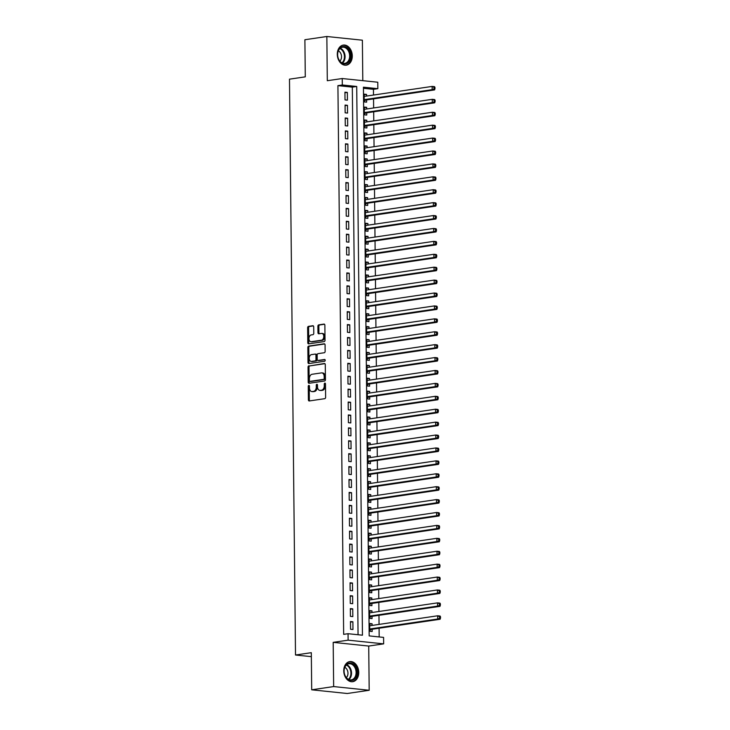 <?xml version="1.0" encoding="UTF-8"?>
<svg xmlns="http://www.w3.org/2000/svg" width="730" height="730" viewBox="0 0 730 730"><rect width="100%" height="100%" fill="white"/><g stroke="black" fill="none" stroke-linecap="round" stroke-linejoin="round"><path stroke-width="1.09" d="M308.845 385.376A0.894 0.602 -84.1 0 0 308.243 386.352L308.388 399.821A1.277 0.858 -84.1 0 0 309.264 400.962L324.777 398.671A1.277 0.858 -84.1 0 0 325.626 397.284L325.48 383.816A0.894 0.602 -84.1 0 0 324.275 383.998L324.293 385.732A4.088 2.737 -84.1 0 1 321.583 390.194L320.287 390.386A4.088 2.737 -84.1 0 1 319.822 390.395A4.088 2.737 -84.1 0 1 317.486 386.736L317.468 384.993A0.894 0.602 -84.1 0 0 316.263 385.175L316.282 386.918A4.088 2.737 -84.1 0 1 313.562 391.38L312.276 391.563A4.088 2.737 -84.1 0 1 311.81 391.581A4.088 2.737 -84.1 0 1 309.474 387.913L309.456 386.17A0.894 0.602 -84.1 0 0 308.845 385.376M309.383 385.787A0.894 0.602 -84.1 0 0 309.21 386.453L309.347 399.912A1.277 0.858 -84.1 0 0 309.712 400.889M325.416 383.423A0.894 0.602 -84.1 0 0 325.242 384.089L325.261 385.832L324.293 385.732M317.404 384.61A0.894 0.602 -84.1 0 0 317.221 385.276L317.24 387.019L316.282 386.918M337.296 54.358A10.147 7.428 81.6 0 0 346.266 65.171A10.147 7.428 81.6 0 0 352.28 55.909A10.147 7.428 81.6 0 0 343.31 45.087A10.147 7.428 81.6 0 0 337.296 54.358M343.757 670.861A10.147 7.428 81.6 0 0 352.727 681.683A10.147 7.428 81.6 0 0 358.74 672.421A10.147 7.428 81.6 0 0 349.77 661.599A10.147 7.428 81.6 0 0 343.757 670.861M313.708 326.876A1.277 0.858 -84.1 0 0 312.832 325.735L308.48 326.374A1.277 0.858 -84.1 0 0 307.631 327.77L307.786 342.726A1.277 0.858 -84.1 0 0 308.662 343.866L324.175 341.585A1.277 0.858 -84.1 0 0 325.023 340.189L324.868 325.233A1.277 0.858 -84.1 0 0 323.992 324.093L318.736 324.868A1.277 0.858 -84.1 0 0 317.888 326.264L317.961 332.661A1.277 0.858 -84.1 0 0 318.827 333.802L321.437 333.418A3.413 2.29 -84.1 0 1 321.83 333.409A3.413 2.29 -84.1 0 1 323.773 336.758A3.413 2.29 -84.1 0 1 321.51 340.198L311.299 341.704A3.413 2.29 -84.1 0 1 310.907 341.713A3.413 2.29 -84.1 0 1 308.963 338.364A3.413 2.29 -84.1 0 1 311.226 334.924L312.924 334.668A1.277 0.858 -84.1 0 0 313.772 333.272L313.708 326.876M342.306 84.981L342.233 78.53L377.775 82.225L377.839 88.677L363.43 87.18L369.179 635.903L383.588 637.399L383.651 643.86L348.119 640.164L348.055 633.704L362.454 635.2L356.714 86.478L342.306 84.981L337.917 85.629L343.657 634.352L348.055 633.704M311.701 689.804L333.656 686.574L369.188 690.27L347.234 693.5L311.701 689.804L311.309 652.684L295.504 655.011L289.481 79.169L305.286 76.851L304.894 39.73L326.848 36.5L327.305 80.72L342.233 78.53M369.188 690.27L368.723 646.05L333.19 642.354L333.656 686.574M333.19 642.354L348.119 640.164M308.89 365.785A1.277 0.858 -84.1 0 0 308.042 367.181L308.206 382.137A1.277 0.858 -84.1 0 0 309.073 383.277L324.595 380.996A1.277 0.858 -84.1 0 0 325.443 379.6L325.279 364.644A1.277 0.858 -84.1 0 0 324.412 363.504L309.858 365.885A1.277 0.858 -84.1 0 0 309.009 367.281L309.164 382.237A1.277 0.858 -84.1 0 0 309.529 383.213M307.996 362.427L307.841 347.48A1.277 0.858 -84.1 0 1 308.69 346.084L324.202 343.803A1.277 0.858 -84.1 0 1 325.078 344.943L325.142 351.34A1.277 0.858 -84.1 0 1 324.293 352.736L318.006 353.658A1.277 0.858 -84.1 0 0 317.158 355.054L317.203 359.297A1.277 0.858 -84.1 0 0 318.07 360.438L324.622 359.479A0.894 0.602 -84.1 0 1 324.64 361.25L308.872 363.567A1.277 0.858 -84.1 0 1 307.996 362.427L308.954 362.527L308.799 347.58L307.841 347.48M362.801 80.665L362.381 40.196L326.848 36.5M366.56 96.068L366.551 94.407L364.151 94.763M366.551 94.407L364.142 94.161L364.224 101.908L366.624 102.154L366.606 99.891M366.697 108.98L366.679 107.319L364.288 107.675M366.679 107.319L364.279 107.073L364.361 114.82L366.761 115.066L366.743 112.803M366.834 121.892L366.816 120.231L364.425 120.587M366.816 120.231L364.416 119.985L364.498 127.732L366.898 127.978L366.871 125.715M366.971 134.804L366.953 133.143L364.562 133.49M366.953 133.143L364.553 132.896L364.635 140.635L367.035 140.89L367.007 138.627M367.108 147.706L367.09 146.055L364.69 146.401M367.09 146.055L364.69 145.799L364.772 153.546L367.172 153.802L367.144 151.539M367.245 160.618L367.226 158.967L364.827 159.313M367.226 158.967L364.827 158.711L364.9 166.458L367.309 166.714L367.281 164.451M367.373 173.53L367.354 171.879L364.963 172.225M367.354 171.879L364.954 171.623L365.036 179.37L367.436 179.626L367.418 177.363M367.509 186.442L367.491 184.79L365.1 185.137M367.491 184.79L365.091 184.535L365.173 192.282L367.573 192.528L367.555 190.275M367.646 199.354L367.628 197.693L365.237 198.049M367.628 197.693L365.228 197.447L365.31 205.194L367.71 205.44L367.683 203.186M367.783 212.266L367.765 210.605L365.365 210.961M367.765 210.605L365.365 210.359L365.447 218.106L367.847 218.352L367.82 216.098M367.92 225.178L367.902 223.517L365.502 223.873M367.902 223.517L365.502 223.27L365.575 231.018L367.984 231.264L367.957 229.01M368.048 238.09L368.039 236.429L365.639 236.785M368.039 236.429L365.63 236.182L365.712 243.929L368.112 244.176L368.093 241.922M368.185 251.001L368.166 249.341L365.776 249.696M368.166 249.341L365.766 249.094L365.849 256.841L368.248 257.088L368.23 254.825M368.321 263.913L368.303 262.252L365.912 262.608M368.303 262.252L365.903 262.006L365.986 269.753L368.385 270L368.358 267.737M368.458 276.825L368.44 275.164L366.049 275.52M368.44 275.164L366.04 274.918L366.122 282.665L368.522 282.911L368.495 280.649M368.595 289.737L368.577 288.076L366.177 288.423M368.577 288.076L366.177 287.83L366.259 295.568L368.659 295.823L368.632 293.56M368.732 302.64L368.714 300.988L366.314 301.335M368.714 300.988L366.305 300.733L366.387 308.48L368.796 308.735L368.769 306.472M368.86 315.552L368.842 313.9L366.451 314.247M368.842 313.9L366.442 313.644L366.524 321.392L368.924 321.647L368.905 319.384M368.997 328.463L368.978 326.812L366.588 327.159M368.978 326.812L366.579 326.556L366.661 334.303L369.061 334.559L369.042 332.296M369.134 341.375L369.115 339.724L366.725 340.07M369.115 339.724L366.715 339.468L366.798 347.215L369.197 347.471L369.17 345.208M369.27 354.287L369.252 352.626L366.852 352.982M369.252 352.626L366.852 352.38L366.935 360.127L369.334 360.374L369.307 358.12M369.407 367.199L369.389 365.538L366.989 365.894M369.389 365.538L366.989 365.292L367.062 373.039L369.471 373.285L369.444 371.032M369.535 380.111L369.526 378.45L367.126 378.806M369.526 378.45L367.117 378.204L367.199 385.951L369.599 386.197L369.581 383.943M369.672 393.023L369.654 391.362L367.263 391.718M369.654 391.362L367.254 391.116L367.336 398.863L369.736 399.109L369.718 396.855M369.809 405.935L369.791 404.274L367.4 404.63M369.791 404.274L367.391 404.028L367.473 411.775L369.873 412.021L369.845 409.767M369.946 418.847L369.927 417.186L367.537 417.542M369.927 417.186L367.528 416.94L367.61 424.687L370.01 424.933L369.982 422.67M370.083 431.759L370.064 430.098L367.665 430.454M370.064 430.098L367.665 429.851L367.747 437.599L370.147 437.845L370.119 435.582M370.22 444.67L370.201 443.01L367.801 443.365M370.201 443.01L367.792 442.763L367.874 450.51L370.283 450.757L370.256 448.494M370.347 457.582L370.329 455.921L367.938 456.268M370.329 455.921L367.929 455.666L368.011 463.413L370.411 463.669L370.393 461.406M370.484 470.485L370.466 468.833L368.075 469.18M370.466 468.833L368.066 468.578L368.148 476.325L370.548 476.58L370.53 474.317M370.621 483.397L370.603 481.745L368.212 482.092M370.603 481.745L368.203 481.49L368.285 489.237L370.685 489.492L370.657 487.229M370.758 496.309L370.74 494.657L368.34 495.004M370.74 494.657L368.34 494.402L368.422 502.149L370.822 502.404L370.794 500.141M370.895 509.221L370.876 507.569L368.477 507.916M370.876 507.569L368.477 507.314L368.55 515.061L370.959 515.307L370.931 513.053M371.023 522.133L371.013 520.472L368.613 520.828M371.013 520.472L368.604 520.225L368.687 527.972L371.086 528.219L371.068 525.965M371.159 535.044L371.141 533.384L368.75 533.739M371.141 533.384L368.741 533.137L368.823 540.884L371.223 541.131L371.205 538.877M371.296 547.956L371.278 546.295L368.887 546.651M371.278 546.295L368.878 546.049L368.96 553.796L371.36 554.043L371.333 551.789M371.433 560.868L371.415 559.207L369.024 559.563M371.415 559.207L369.015 558.961L369.097 566.708L371.497 566.955L371.47 564.701M371.57 573.78L371.552 572.119L369.152 572.475M371.552 572.119L369.152 571.873L369.234 579.62L371.634 579.866L371.606 577.603M371.707 586.692L371.689 585.031L369.289 585.387M371.689 585.031L369.28 584.785L369.362 592.532L371.771 592.778L371.743 590.515M371.835 599.604L371.816 597.943L369.426 598.299M371.816 597.943L369.416 597.697L369.499 605.444L371.899 605.69L371.88 603.427M371.971 612.516L371.953 610.855L369.562 611.202M371.953 610.855L369.553 610.608L369.635 618.346L372.035 618.602L372.017 616.339M350.482 621.522L350.564 629.26L352.964 629.515L352.882 621.768L350.482 621.522M350.345 608.61L350.427 616.357L352.827 616.604L352.745 608.856L350.345 608.61M350.208 595.698L350.291 603.445L352.69 603.692L352.608 595.945L350.208 595.698M350.071 582.786L350.154 590.534L352.553 590.78L352.48 583.033L350.071 582.786M349.944 569.875L350.026 577.622L352.426 577.868L352.344 570.121L349.944 569.875M349.807 556.963L349.889 564.71L352.289 564.956L352.207 557.209L349.807 556.963M349.67 544.051L349.752 551.798L352.152 552.044L352.07 544.297L349.67 544.051M349.533 531.139L349.615 538.886L352.015 539.132L351.933 531.385L349.533 531.139M349.396 518.227L349.478 525.974L351.878 526.22L351.796 518.483L349.396 518.227M349.268 505.315L349.341 513.062L351.75 513.318L351.668 505.571L349.268 505.315M349.132 492.403L349.214 500.15L351.614 500.406L351.531 492.659L349.132 492.403M348.995 479.491L349.077 487.239L351.477 487.494L351.395 479.747L348.995 479.491M348.858 466.579L348.94 474.327L351.34 474.582L351.258 466.835L348.858 466.579M348.721 453.677L348.803 461.424L351.203 461.67L351.121 453.923L348.721 453.677M348.584 440.765L348.666 448.512L351.066 448.758L350.993 441.011L348.584 440.765M348.456 427.853L348.538 435.6L350.938 435.846L350.856 428.099L348.456 427.853M348.32 414.941L348.402 422.688L350.801 422.935L350.719 415.188L348.32 414.941M348.183 402.029L348.265 409.776L350.665 410.023L350.582 402.276L348.183 402.029M348.046 389.117L348.128 396.865L350.528 397.111L350.446 389.364L348.046 389.117M347.909 376.205L347.991 383.953L350.391 384.199L350.309 376.452L347.909 376.205M347.781 363.294L347.854 371.041L350.263 371.287L350.181 363.54L347.781 363.294M347.644 350.382L347.726 358.129L350.126 358.384L350.044 350.637L347.644 350.382M347.507 337.47L347.589 345.217L349.989 345.473L349.907 337.725L347.507 337.47M347.37 324.558L347.453 332.305L349.852 332.561L349.77 324.813L347.37 324.558M347.234 311.646L347.316 319.393L349.716 319.649L349.634 311.902L347.234 311.646M347.097 298.743L347.179 306.481L349.579 306.737L349.506 298.99L347.097 298.743M346.969 285.832L347.051 293.579L349.451 293.825L349.369 286.078L346.969 285.832M346.832 272.92L346.914 280.667L349.314 280.913L349.232 273.166L346.832 272.92M346.695 260.008L346.777 267.755L349.177 268.001L349.095 260.254L346.695 260.008M346.558 247.096L346.64 254.843L349.04 255.089L348.958 247.342L346.558 247.096M346.421 234.184L346.504 241.931L348.904 242.177L348.83 234.43L346.421 234.184M346.294 221.272L346.367 229.019L348.776 229.266L348.694 221.518L346.294 221.272M346.157 208.36L346.239 216.107L348.639 216.354L348.557 208.607L346.157 208.36M346.02 195.448L346.102 203.196L348.502 203.442L348.42 195.704L346.02 195.448M345.883 182.536L345.965 190.284L348.365 190.539L348.283 182.792L345.883 182.536M345.746 169.625L345.828 177.372L348.228 177.627L348.146 169.88L345.746 169.625M345.609 156.713L345.691 164.46L348.091 164.715L348.018 156.968L345.609 156.713M345.482 143.801L345.564 151.548L347.964 151.804L347.882 144.056L345.482 143.801M345.345 130.898L345.427 138.645L347.827 138.892L347.745 131.144L345.345 130.898M345.208 117.986L345.29 125.733L347.69 125.98L347.608 118.233L345.208 117.986M345.071 105.074L345.153 112.822L347.553 113.068L347.471 105.321L345.071 105.074M358.056 634.744L352.316 87.126L337.917 85.629M347.416 100.156L347.343 92.409L344.934 92.162L345.016 99.91L347.416 100.156M379.18 636.943L379.089 628.229M379.052 624.405L378.961 615.317M378.916 611.494L378.824 602.405M378.779 598.582L378.688 589.493M378.651 585.67L378.551 576.591M378.514 572.758L378.414 563.679M378.377 559.846L378.286 550.767M378.24 546.934L378.149 537.855M378.103 534.022L378.012 524.943M377.967 521.111L377.875 512.031M377.839 508.199L377.738 499.119M377.702 495.287L377.602 486.207M377.565 482.375L377.474 473.295M377.428 469.472L377.337 460.384M377.291 456.56L377.2 447.472M377.164 443.648L377.063 434.56M377.027 430.737L376.926 421.657M376.89 417.825L376.799 408.745M376.753 404.913L376.662 395.833M376.616 392.001L376.525 382.921M376.488 379.089L376.388 370.01M376.351 366.177L376.251 357.098M376.215 353.265L376.114 344.186M376.078 340.353L375.987 331.274M375.941 327.441L375.85 318.362M375.804 314.53L375.713 305.45M375.676 301.627L375.576 292.538M375.539 288.715L375.439 279.626M375.402 275.803L375.311 266.715M375.266 262.891L375.174 253.812M375.129 249.979L375.037 240.9M375.001 237.067L374.901 227.988M374.864 224.156L374.764 215.076M374.727 211.244L374.627 202.164M374.59 198.332L374.499 189.252M374.454 185.42L374.362 176.341M374.317 172.508L374.225 163.429M374.189 159.596L374.088 150.517M374.052 146.694L373.952 137.605M373.915 133.782L373.824 124.693M373.778 120.87L373.687 111.781M373.641 107.958L373.55 98.879M373.514 95.046L373.45 89.325L363.449 88.284M372.108 625.418L372.09 623.767L369.69 623.511L369.772 631.258L372.172 631.514L372.145 629.251M295.504 655.011L311.354 656.653M373.45 89.325L377.839 88.677M368.723 646.05L383.651 643.86M352.316 87.126L356.714 86.478M372.09 623.767L369.699 624.114M352.882 621.768L350.491 622.115M352.745 608.856L350.354 609.212M352.608 595.945L350.218 596.301M352.48 583.033L350.081 583.389M352.344 570.121L349.944 570.477M352.207 557.209L349.807 557.565M352.07 544.297L349.679 544.653M351.933 531.385L349.542 531.741M351.796 518.483L349.405 518.829M351.668 505.571L349.268 505.917M351.531 492.659L349.132 493.005M351.395 479.747L349.004 480.094M351.258 466.835L348.867 467.182M351.121 453.923L348.73 454.279M350.993 441.011L348.593 441.367M350.856 428.099L348.456 428.455M350.719 415.188L348.329 415.543M350.582 402.276L348.192 402.632M350.446 389.364L348.055 389.72M350.309 376.452L347.918 376.808M350.181 363.54L347.781 363.896M350.044 350.637L347.644 350.984M349.907 337.725L347.516 338.072M349.77 324.813L347.38 325.16M349.634 311.902L347.243 312.248M349.506 298.99L347.106 299.337M349.369 286.078L346.969 286.434M349.232 273.166L346.841 273.522M349.095 260.254L346.704 260.61M348.958 247.342L346.567 247.698M348.83 234.43L346.431 234.786M348.694 221.518L346.294 221.874M348.557 208.607L346.157 208.963M348.42 195.704L346.029 196.051M348.283 182.792L345.892 183.139M348.146 169.88L345.755 170.227M348.018 156.968L345.618 157.315M347.882 144.056L345.482 144.403M347.745 131.144L345.354 131.5M347.608 118.233L345.217 118.589M347.471 105.321L345.08 105.677M347.343 92.409L344.943 92.765M311.81 391.581L312.768 391.672A4.088 2.737 -84.1 0 0 313.234 391.663L312.276 391.563M317.24 387.019A4.088 2.737 -84.1 0 1 314.521 391.472L313.234 391.663M319.822 390.395L320.78 390.495A4.088 2.737 -84.1 0 0 321.246 390.486L320.287 390.386M325.261 385.832A4.088 2.737 -84.1 0 1 322.541 390.295L321.246 390.486M324.914 363.677L309.858 365.885M309.392 380.567A0.894 0.602 -84.1 0 0 310.004 381.361L323.627 379.363A0.894 0.602 -84.1 0 0 324.22 378.386L324.202 376.552A4.088 2.737 -84.1 0 0 321.866 372.884A4.088 2.737 -84.1 0 0 321.401 372.902L312.093 374.271A4.088 2.737 -84.1 0 0 309.374 378.724L309.392 380.567M310.77 381.443A0.894 0.602 -84.1 0 0 310.971 381.462L310.004 381.361M321.866 372.884L322.824 372.984A4.088 2.737 -84.1 0 1 325.16 376.653L325.178 378.487A0.894 0.602 -84.1 0 1 324.585 379.463L310.971 381.462M324.713 343.967L309.648 346.184A1.277 0.858 -84.1 0 0 308.799 347.58M318.745 360.51A1.277 0.858 -84.1 0 0 319.037 360.538L325.042 359.662M311.473 354.625A3.413 2.29 -84.1 0 0 309.21 358.065A3.413 2.29 -84.1 0 0 311.153 361.414A3.413 2.29 -84.1 0 0 311.546 361.405L315.141 360.875A1.277 0.858 -84.1 0 0 315.99 359.479L315.944 355.236A1.277 0.858 -84.1 0 0 315.077 354.096L311.473 354.625M311.153 361.414L312.121 361.505A3.413 2.29 -84.1 0 0 312.504 361.505L311.546 361.405M315.36 354.123L316.035 354.196A1.277 0.858 -84.1 0 1 316.911 355.337L316.957 359.58A1.277 0.858 -84.1 0 1 316.108 360.976L312.504 361.505M308.954 362.527A1.277 0.858 -84.1 0 0 309.319 363.504M310.907 341.713L311.865 341.813A3.413 2.29 -84.1 0 0 312.257 341.804L311.299 341.704M321.83 333.409L322.788 333.51A3.413 2.29 -84.1 0 1 324.731 336.858A3.413 2.29 -84.1 0 1 322.468 340.299L312.257 341.804M324.503 324.257L319.694 324.969A1.277 0.858 -84.1 0 0 318.846 326.365L318.919 332.761A1.277 0.858 -84.1 0 0 319.284 333.738M313.343 325.899L309.438 326.474A1.277 0.858 -84.1 0 0 308.589 327.87L308.754 342.826A1.277 0.858 -84.1 0 0 309.118 343.803M370.22 625.701L369.709 625.473M369.763 630.501L371.123 629.497A1.305 0.876 95.9 0 1 371.442 629.351L440.108 619.259L437.708 619.004L437.681 615.782L369.718 625.774M369.745 629.005L437.708 619.004L440.518 618.045L440.509 616.759L439.551 616.658L439.56 617.945M439.551 616.658L437.681 615.782L440.08 616.029L440.509 616.759M440.518 618.045L440.108 619.259M357.025 672.421A8.787 6.424 -98.4 0 1 350.637 680.46A8.787 6.424 -98.4 0 1 344.058 671.071A8.787 6.424 -98.4 0 1 350.455 663.032A8.787 6.424 -98.4 0 1 357.025 672.421M344.104 671.18A8.13 5.949 81.6 0 0 351.285 679.858A8.13 5.949 81.6 0 0 356.103 672.43A8.13 5.949 81.6 0 0 348.922 663.762A8.13 5.949 81.6 0 0 344.104 671.18M346.321 677.604A5.794 4.234 81.6 0 0 347.973 673.197A5.794 4.234 81.6 0 0 344.815 667.348M351.869 681.738A10.083 7.373 81.6 0 0 352.015 681.72A10.083 7.373 81.6 0 0 357.983 672.512A10.083 7.373 81.6 0 0 349.077 661.763A10.083 7.373 81.6 0 0 348.94 661.791L349.077 661.763M347.407 63.118A8.787 6.424 -98.4 0 1 338.519 59.011A8.787 6.424 -98.4 0 1 340.764 47.35A8.787 6.424 -98.4 0 1 349.652 51.465A8.787 6.424 -98.4 0 1 347.407 63.118M340.572 47.998A8.13 5.949 81.6 0 0 338.045 57.515A8.13 5.949 81.6 0 0 344.834 63.346A8.13 5.949 81.6 0 0 346.723 62.597A8.13 5.949 81.6 0 0 349.25 53.089A8.13 5.949 81.6 0 0 342.461 47.249A8.13 5.949 81.6 0 0 340.572 47.998M345.555 65.216L345.427 65.235A10.083 7.373 81.6 0 0 345.555 65.216A10.083 7.373 81.6 0 0 347.9 64.286A10.083 7.373 81.6 0 0 351.03 52.496A10.083 7.373 81.6 0 0 342.616 45.26A10.083 7.373 81.6 0 0 342.479 45.278M339.861 61.092A5.794 4.234 81.6 0 0 341.43 55.626A5.794 4.234 81.6 0 0 338.355 50.844M370.083 612.789L369.572 612.561M369.626 617.598L370.986 616.585A1.305 0.876 95.9 0 1 371.315 616.448L439.98 606.347L437.571 606.101L437.544 602.87L369.581 612.862M369.608 616.093L437.571 606.101L440.391 605.133L440.373 603.847L439.414 603.746L439.423 605.033M439.414 603.746L437.544 602.87L439.944 603.117L440.373 603.847M440.391 605.133L439.98 606.347M369.946 599.877L369.444 599.649M369.49 604.686L370.849 603.673A1.305 0.876 95.9 0 1 371.178 603.537L439.843 593.435L437.443 593.189L437.407 589.959L369.444 599.951M369.48 603.181L437.443 593.189L440.254 592.222L440.236 590.935L439.277 590.835L439.296 592.121M439.277 590.835L437.407 589.959L439.807 590.205L440.236 590.935M440.254 592.222L439.843 593.435M369.809 586.966L369.307 586.747M369.362 591.774L370.712 590.762A1.305 0.876 95.9 0 1 371.041 590.625L439.706 580.523L437.306 580.277L437.27 577.047L369.307 587.039M369.344 590.269L437.306 580.277L440.117 579.31L440.108 578.023L439.141 577.923L439.159 579.209M439.141 577.923L437.27 577.047L439.67 577.293L440.108 578.023M440.117 579.31L439.706 580.523M369.681 574.054L369.17 573.835M369.225 578.863L370.575 577.85A1.305 0.876 95.9 0 1 370.904 577.713L439.57 567.611L437.17 567.365L437.133 564.135L369.17 574.127M369.207 577.357L437.17 567.365L439.98 566.398L439.971 565.111L439.004 565.011L439.022 566.298M439.004 565.011L437.133 564.135L439.533 564.381L439.971 565.111M439.98 566.398L439.57 567.611M369.544 561.142L369.033 560.923M369.088 565.951L370.438 564.938A1.305 0.876 95.9 0 1 370.767 564.801L439.433 554.7L437.033 554.453L437.005 551.223L369.033 561.215M369.07 564.445L437.033 554.453L439.843 553.495L439.834 552.199L438.876 552.099L438.885 553.395M438.876 552.099L437.005 551.223L439.405 551.469L439.834 552.199M439.843 553.495L439.433 554.7M369.407 548.23L368.896 548.011M368.951 553.039L370.311 552.026A1.305 0.876 95.9 0 1 370.63 551.889L439.305 541.788L436.896 541.541L436.868 538.311L368.905 548.312M368.933 551.533L436.896 541.541L439.715 540.583L439.697 539.288L438.739 539.187L438.748 540.483M438.739 539.187L436.868 538.311L439.268 538.567L439.697 539.288M439.715 540.583L439.305 541.788M369.27 535.318L368.76 535.099M368.814 540.127L370.174 539.123A1.305 0.876 95.9 0 1 370.502 538.977L439.168 528.876L436.768 528.63L436.732 525.399L368.769 535.4M368.805 538.621L436.768 528.63L439.579 527.671L439.56 526.376L438.602 526.275L438.62 527.571M438.602 526.275L436.732 525.399L439.132 525.655L439.56 526.376M439.579 527.671L439.168 528.876M369.134 522.415L368.632 522.187M368.677 527.215L370.037 526.211A1.305 0.876 95.9 0 1 370.365 526.065L439.031 515.964L436.631 515.718L436.595 512.487L368.632 522.488M368.668 525.709L436.631 515.718L439.442 514.76L439.423 513.464L438.465 513.363L438.484 514.659M438.465 513.363L436.595 512.487L438.995 512.743L439.423 513.464M439.442 514.76L439.031 515.964M369.006 509.503L368.495 509.275M368.55 514.303L369.9 513.299A1.305 0.876 95.9 0 1 370.229 513.154L438.894 503.061L436.494 502.806L436.458 499.575L368.495 509.577M368.531 512.807L436.494 502.806L439.305 501.848L439.296 500.552L438.329 500.452L438.347 501.747M438.329 500.452L436.458 499.575L438.858 499.831L439.296 500.552M439.305 501.848L438.894 503.061M368.869 496.592L368.358 496.364M368.413 501.391L369.763 500.388A1.305 0.876 95.9 0 1 370.092 500.242L438.757 490.149L436.357 489.894L436.321 486.673L368.358 496.665M368.394 499.895L436.357 489.894L439.168 488.936L439.159 487.64L438.201 487.54L438.21 488.835M438.201 487.54L436.321 486.673L438.73 486.919L439.159 487.64M439.168 488.936L438.757 490.149M368.732 483.68L368.221 483.452M368.276 488.48L369.635 487.476A1.305 0.876 95.9 0 1 369.955 487.33L438.62 477.238L436.221 476.982L436.193 473.761L368.23 483.753M368.258 486.983L436.221 476.982L439.031 476.024L439.022 474.728L438.064 474.637L438.073 475.923M438.064 474.637L436.193 473.761L438.593 474.007L439.022 474.728M439.031 476.024L438.62 477.238M368.595 470.768L368.084 470.54M368.139 475.568L369.499 474.564A1.305 0.876 95.9 0 1 369.827 474.418L438.493 464.326L436.093 464.07L436.056 460.849L368.093 470.841M368.121 474.071L436.093 464.07L438.903 463.112L438.885 461.825L437.927 461.725L437.936 463.012M437.927 461.725L436.056 460.849L438.456 461.095L438.885 461.825M438.903 463.112L438.493 464.326M368.458 457.856L367.957 457.628M368.002 462.656L369.362 461.652A1.305 0.876 95.9 0 1 369.69 461.515L438.356 451.414L435.956 451.167L435.92 447.937L367.957 457.929M367.993 461.159L435.956 451.167L438.766 450.2L438.748 448.913L437.79 448.813L437.808 450.1M437.79 448.813L435.92 447.937L438.319 448.184L438.748 448.913M438.766 450.2L438.356 451.414M368.321 444.944L367.82 444.716M367.874 449.753L369.225 448.74A1.305 0.876 95.9 0 1 369.553 448.603L438.219 438.502L435.819 438.255L435.783 435.025L367.82 445.017M367.856 448.247L435.819 438.255L438.63 437.288L438.62 436.002L437.653 435.901L437.671 437.188M437.653 435.901L435.783 435.025L438.183 435.272L438.62 436.002M438.63 437.288L438.219 438.502M368.194 432.032L367.683 431.813M367.738 436.841L369.088 435.828A1.305 0.876 95.9 0 1 369.416 435.691L438.082 425.59L435.682 425.344L435.646 422.113L367.683 432.105M367.719 435.335L435.682 425.344L438.493 424.376L438.484 423.09L437.516 422.989L437.535 424.276M437.516 422.989L435.646 422.113L438.046 422.36L438.484 423.09M438.493 424.376L438.082 425.59M368.057 419.12L367.546 418.901M367.601 423.929L368.951 422.916A1.305 0.876 95.9 0 1 369.28 422.779L437.945 412.678L435.545 412.432L435.518 409.202L367.546 419.193M367.582 422.424L435.545 412.432L438.356 411.464L438.347 410.178L437.389 410.077L437.398 411.364M437.389 410.077L435.518 409.202L437.918 409.448L438.347 410.178M438.356 411.464L437.945 412.678M367.92 406.209L367.409 405.99M367.464 411.017L368.823 410.005A1.305 0.876 95.9 0 1 369.143 409.868L437.817 399.766L435.409 399.52L435.381 396.29L367.418 406.281M367.445 409.512L435.409 399.52L438.228 398.553L438.21 397.266L437.252 397.166L437.261 398.461M437.252 397.166L435.381 396.29L437.781 396.536L438.21 397.266M438.228 398.553L437.817 399.766M367.783 393.297L367.272 393.078M367.327 398.105L368.687 397.093A1.305 0.876 95.9 0 1 369.015 396.956L437.681 386.854L435.281 386.608L435.244 383.378L367.281 393.379M367.318 396.6L435.281 386.608L438.091 385.65L438.073 384.354L437.115 384.254L437.133 385.549M437.115 384.254L435.244 383.378L437.644 383.633L438.073 384.354M438.091 385.65L437.681 386.854M367.646 380.385L367.144 380.166M367.19 385.194L368.55 384.19A1.305 0.876 95.9 0 1 368.878 384.044L437.544 373.942L435.144 373.696L435.107 370.466L367.144 380.467M367.181 383.688L435.144 373.696L437.954 372.738L437.936 371.442L436.978 371.342L436.996 372.638M436.978 371.342L435.107 370.466L437.507 370.721L437.936 371.442M437.954 372.738L437.544 373.942M367.518 367.482L367.007 367.254M367.062 372.282L368.413 371.278A1.305 0.876 95.9 0 1 368.741 371.132L437.407 361.031L435.007 360.784L434.971 357.554L367.007 367.555M367.044 370.776L435.007 360.784L437.817 359.826L437.808 358.53L436.841 358.43L436.859 359.726M436.841 358.43L434.971 357.554L437.37 357.81L437.808 358.53M437.817 359.826L437.407 361.031M367.382 354.57L366.871 354.342M366.925 359.37L368.276 358.366A1.305 0.876 95.9 0 1 368.604 358.22L437.27 348.128L434.87 347.872L434.834 344.642L366.871 354.643M366.907 357.864L434.87 347.872L437.681 346.914L437.671 345.618L436.713 345.518L436.723 346.814M436.713 345.518L434.834 344.642L437.243 344.898L437.671 345.618M437.681 346.914L437.27 348.128M367.245 341.658L366.734 341.43M366.788 346.458L368.148 345.454A1.305 0.876 95.9 0 1 368.468 345.308L437.133 335.216L434.733 334.96L434.706 331.739L366.743 341.731M366.77 344.962L434.733 334.96L437.553 334.002L437.535 332.707L436.577 332.606L436.586 333.902M436.577 332.606L434.706 331.739L437.106 331.986L437.535 332.707M437.553 334.002L437.133 335.216M367.108 328.746L366.597 328.518M366.652 333.546L368.011 332.542A1.305 0.876 95.9 0 1 368.34 332.396L437.005 322.304L434.605 322.049L434.569 318.827L366.606 328.819M366.633 332.05L434.605 322.049L437.416 321.09L437.398 319.795L436.44 319.704L436.449 320.99M436.44 319.704L434.569 318.827L436.969 319.074L437.398 319.795M437.416 321.09L437.005 322.304M366.971 315.834L366.469 315.606M366.515 320.634L367.874 319.63A1.305 0.876 95.9 0 1 368.203 319.484L436.868 309.392L434.469 309.137L434.432 305.916L366.469 315.907M366.506 319.138L434.469 309.137L437.279 308.179L437.261 306.892L436.303 306.792L436.321 308.078M436.303 306.792L434.432 305.916L436.832 306.162L437.261 306.892M437.279 308.179L436.868 309.392M366.834 302.923L366.332 302.695M366.387 307.722L367.738 306.719A1.305 0.876 95.9 0 1 368.066 306.573L436.732 296.48L434.332 296.225L434.295 293.004L366.332 302.996M366.369 306.226L434.332 296.225L437.142 295.267L437.133 293.98L436.166 293.88L436.184 295.166M436.166 293.88L434.295 293.004L436.695 293.25L437.133 293.98M437.142 295.267L436.732 296.48M366.706 290.011L366.195 289.783M366.25 294.82L367.601 293.807A1.305 0.876 95.9 0 1 367.929 293.67L436.595 283.568L434.195 283.322L434.158 280.092L366.195 290.084M366.232 293.314L434.195 283.322L437.005 282.355L436.996 281.068L436.029 280.968L436.047 282.255M436.029 280.968L434.158 280.092L436.558 280.338L436.996 281.068M437.005 282.355L436.595 283.568M366.57 277.099L366.059 276.871M366.113 281.908L367.464 280.895A1.305 0.876 95.9 0 1 367.792 280.758L436.458 270.657L434.058 270.41L434.031 267.18L366.059 277.172M366.095 280.402L434.058 270.41L436.868 269.443L436.859 268.156L435.901 268.056L435.91 269.343M435.901 268.056L434.031 267.18L436.43 267.426L436.859 268.156M436.868 269.443L436.458 270.657M366.433 264.187L365.922 263.968M365.976 268.996L367.336 267.983A1.305 0.876 95.9 0 1 367.655 267.846L436.33 257.745L433.921 257.498L433.894 254.268L365.931 264.26M365.958 267.49L433.921 257.498L436.741 256.531L436.723 255.245L435.764 255.144L435.774 256.431M435.764 255.144L433.894 254.268L436.294 254.514L436.723 255.245M436.741 256.531L436.33 257.745M366.296 251.275L365.785 251.056M365.839 256.084L367.199 255.071A1.305 0.876 95.9 0 1 367.528 254.934L436.193 244.833L433.793 244.587L433.757 241.356L365.794 251.348M365.83 254.578L433.793 244.587L436.604 243.619L436.586 242.333L435.627 242.232L435.646 243.519M435.627 242.232L433.757 241.356L436.157 241.603L436.586 242.333M436.604 243.619L436.193 244.833M366.159 238.363L365.657 238.144M365.703 243.172L367.062 242.159A1.305 0.876 95.9 0 1 367.391 242.022L436.056 231.921L433.656 231.675L433.62 228.444L365.657 238.436M365.693 241.666L433.656 231.675L436.467 230.716L436.449 229.421L435.491 229.32L435.509 230.616M435.491 229.32L433.62 228.444L436.02 228.7L436.449 229.421M436.467 230.716L436.056 231.921M366.031 225.451L365.52 225.232M365.575 230.26L366.925 229.247A1.305 0.876 95.9 0 1 367.254 229.111L435.92 219.009L433.52 218.763L433.483 215.532L365.52 225.534M365.557 228.755L433.52 218.763L436.33 217.805L436.321 216.509L435.354 216.409L435.372 217.704M435.354 216.409L433.483 215.532L435.883 215.788L436.321 216.509M436.33 217.805L435.92 219.009M365.894 212.539L365.383 212.321M365.438 217.348L366.788 216.345A1.305 0.876 95.9 0 1 367.117 216.199L435.783 206.097L433.383 205.851L433.346 202.621L365.383 212.622M365.42 215.843L433.383 205.851L436.193 204.893L436.184 203.597L435.226 203.497L435.235 204.792M435.226 203.497L433.346 202.621L435.755 202.876L436.184 203.597M436.193 204.893L435.783 206.097M365.757 199.637L365.246 199.409M365.301 204.436L366.661 203.433A1.305 0.876 95.9 0 1 366.98 203.287L435.646 193.185L433.246 192.939L433.219 189.709L365.255 199.71M365.283 202.931L433.246 192.939L436.065 191.981L436.047 190.685L435.089 190.585L435.098 191.88M435.089 190.585L433.219 189.709L435.618 189.964L436.047 190.685M436.065 191.981L435.646 193.185M365.62 186.725L365.109 186.497M365.164 191.525L366.524 190.521A1.305 0.876 95.9 0 1 366.852 190.375L435.518 180.283L433.118 180.027L433.082 176.797L365.119 186.798M365.146 190.028L433.118 180.027L435.929 179.069L435.91 177.773L434.952 177.673L434.961 178.969M434.952 177.673L433.082 176.797L435.481 177.052L435.91 177.773M435.929 179.069L435.518 180.283M365.484 173.813L364.982 173.585M365.027 178.613L366.387 177.609A1.305 0.876 95.9 0 1 366.715 177.463L435.381 167.371L432.981 167.115L432.945 163.894L364.982 173.886M365.018 177.116L432.981 167.115L435.792 166.157L435.774 164.861L434.815 164.761L434.834 166.057M434.815 164.761L432.945 163.894L435.345 164.141L435.774 164.861M435.792 166.157L435.381 167.371M365.347 160.901L364.845 160.673M364.9 165.701L366.25 164.697A1.305 0.876 95.9 0 1 366.579 164.551L435.244 154.459L432.844 154.203L432.808 150.982L364.845 160.974M364.881 164.204L432.844 154.203L435.655 153.245L435.646 151.959L434.678 151.858L434.697 153.145M434.678 151.858L432.808 150.982L435.208 151.229L435.646 151.959M435.655 153.245L435.244 154.459M365.219 147.989L364.708 147.761M364.763 152.789L366.113 151.785A1.305 0.876 95.9 0 1 366.442 151.639L435.107 141.547L432.707 141.292L432.671 138.07L364.708 148.062M364.745 151.293L432.707 141.292L435.518 140.333L435.509 139.047L434.551 138.946L434.56 140.233M434.551 138.946L432.671 138.07L435.071 138.317L435.509 139.047M435.518 140.333L435.107 141.547M365.082 135.077L364.571 134.849M364.626 139.886L365.976 138.873A1.305 0.876 95.9 0 1 366.305 138.736L434.971 128.635L432.571 128.389L432.543 125.158L364.571 135.15M364.608 138.381L432.571 128.389L435.381 127.421L435.372 126.135L434.414 126.034L434.423 127.321M434.414 126.034L432.543 125.158L434.943 125.405L435.372 126.135M435.381 127.421L434.971 128.635M364.945 122.165L364.434 121.937M364.489 126.974L365.849 125.961A1.305 0.876 95.9 0 1 366.168 125.825L434.843 115.723L432.434 115.477L432.406 112.247L364.443 122.239M364.471 125.469L432.434 115.477L435.253 114.51L435.235 113.223L434.277 113.123L434.286 114.409M434.277 113.123L432.406 112.247L434.806 112.493L435.235 113.223M435.253 114.51L434.843 115.723M364.808 109.254L364.297 109.035M364.352 114.062L365.712 113.05A1.305 0.876 95.9 0 1 366.04 112.913L434.706 102.811L432.306 102.565L432.269 99.335L364.306 109.327M364.343 112.557L432.306 102.565L435.116 101.598L435.098 100.311L434.14 100.211L434.158 101.497M434.14 100.211L432.269 99.335L434.669 99.581L435.098 100.311M435.116 101.598L434.706 102.811M364.671 96.342L364.17 96.123M364.215 101.151L365.575 100.138A1.305 0.876 95.9 0 1 365.903 100.001L434.569 89.899L432.169 89.653L432.133 86.423L364.17 96.415M364.206 99.645L432.169 89.653L434.98 88.686L434.961 87.399L434.003 87.299L434.022 88.585M434.003 87.299L432.133 86.423L434.532 86.669L434.961 87.399M434.98 88.686L434.569 89.899M309.21 386.453L308.243 386.352M325.242 384.089L324.275 383.998M317.221 385.276L316.263 385.175M314.521 391.472L313.562 391.38M322.541 390.295L321.583 390.194M309.347 399.912L308.388 399.821M309.164 382.237L308.206 382.137M309.009 367.281L308.042 367.181M324.585 379.463L323.627 379.363M325.178 378.487L324.22 378.386M325.16 376.653L324.202 376.552M309.648 346.184L308.69 346.084M319.037 360.538L318.07 360.438M316.108 360.976L315.141 360.875M316.957 359.58L315.99 359.479M316.911 355.337L315.944 355.236M322.468 340.299L321.51 340.198M318.919 332.761L317.961 332.661M318.846 326.365L317.888 326.264M319.694 324.969L318.736 324.868M308.754 342.826L307.786 342.726M308.589 327.87L307.631 327.77M309.438 326.474L308.48 326.374M371.123 629.497L369.754 629.351M371.442 629.351L369.745 629.178M346.723 664.729A8.13 5.949 -98.4 0 1 351.531 673.106A8.13 5.949 -98.4 0 1 348.904 679.557M348.429 679.338A7.866 5.758 81.6 0 0 350.902 673.151A7.866 5.758 81.6 0 0 346.33 665.076M340.271 48.226A8.13 5.949 -98.4 0 1 344.962 55.106A8.13 5.949 -98.4 0 1 342.452 63.054M341.969 62.835A7.866 5.758 81.6 0 0 344.332 55.197A7.866 5.758 81.6 0 0 339.87 48.572M370.986 616.585L369.617 616.439M371.315 616.448L369.617 616.266M370.849 603.673L369.48 603.537M371.178 603.537L369.48 603.354M370.712 590.762L369.344 590.625M371.041 590.625L369.344 590.442M370.575 577.85L369.207 577.713M370.904 577.713L369.207 577.53M370.438 564.938L369.079 564.801M370.767 564.801L369.07 564.628M370.311 552.026L368.942 551.889M370.63 551.889L368.942 551.716M370.174 539.123L368.805 538.977M370.502 538.977L368.805 538.804M370.037 526.211L368.668 526.065M370.365 526.065L368.668 525.892M369.9 513.299L368.531 513.154M370.229 513.154L368.531 512.98M369.763 500.388L368.394 500.242M370.092 500.242L368.394 500.068M369.635 487.476L368.267 487.33M369.955 487.33L368.258 487.156M369.499 474.564L368.13 474.418M369.827 474.418L368.13 474.245M369.362 461.652L367.993 461.506M369.69 461.515L367.993 461.333M369.225 448.74L367.856 448.603M369.553 448.603L367.856 448.421M369.088 435.828L367.719 435.691M369.416 435.691L367.719 435.509M368.951 422.916L367.591 422.779M369.28 422.779L367.582 422.597M368.823 410.005L367.455 409.868M369.143 409.868L367.455 409.694M368.687 397.093L367.318 396.956M369.015 396.956L367.318 396.782M368.55 384.19L367.181 384.044M368.878 384.044L367.181 383.87M368.413 371.278L367.044 371.132M368.741 371.132L367.044 370.959M368.276 358.366L366.907 358.22M368.604 358.22L366.907 358.047M368.148 345.454L366.779 345.308M368.468 345.308L366.77 345.135M368.011 332.542L366.642 332.396M368.34 332.396L366.642 332.223M367.874 319.63L366.506 319.484M368.203 319.484L366.506 319.311M367.738 306.719L366.369 306.573M368.066 306.573L366.369 306.399M367.601 293.807L366.232 293.661M367.929 293.67L366.232 293.487M367.464 280.895L366.104 280.758M367.792 280.758L366.095 280.576M367.336 267.983L365.967 267.846M367.655 267.846L365.967 267.664M367.199 255.071L365.83 254.934M367.528 254.934L365.83 254.752M367.062 242.159L365.693 242.022M367.391 242.022L365.693 241.849M366.925 229.247L365.557 229.111M367.254 229.111L365.557 228.937M366.788 216.345L365.42 216.199M367.117 216.199L365.42 216.025M366.661 203.433L365.292 203.287M366.98 203.287L365.283 203.113M366.524 190.521L365.155 190.375M366.852 190.375L365.155 190.201M366.387 177.609L365.018 177.463M366.715 177.463L365.018 177.29M366.25 164.697L364.881 164.551M366.579 164.551L364.881 164.378M366.113 151.785L364.745 151.639M366.442 151.639L364.745 151.466M365.976 138.873L364.617 138.727M366.305 138.736L364.608 138.554M365.849 125.961L364.48 125.825M366.168 125.825L364.48 125.642M365.712 113.05L364.343 112.913M366.04 112.913L364.343 112.73M365.575 100.138L364.206 100.001M365.903 100.001L364.206 99.818M310.861 381.471L309.903 381.37M318.891 360.547L317.933 360.447M316.181 354.187L315.214 354.087"/></g></svg>
